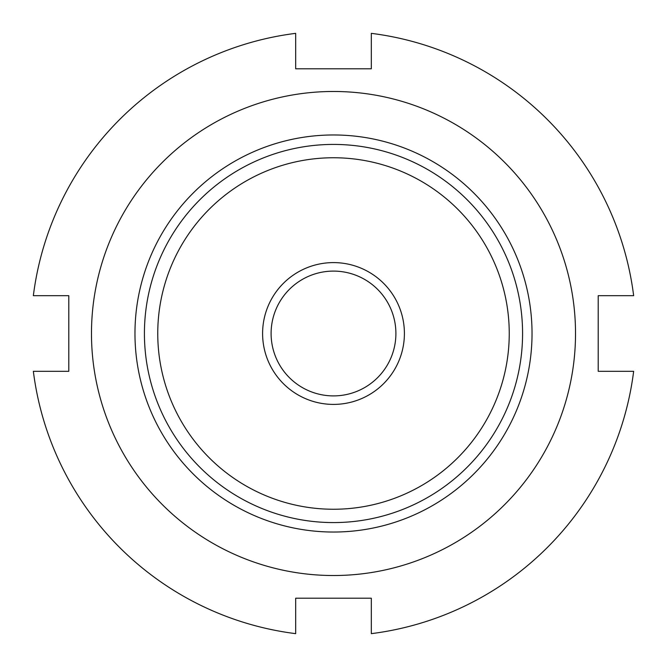 <?xml version="1.0" encoding="UTF-8"?>
<svg xmlns="http://www.w3.org/2000/svg" width="667" height="667" viewBox="0 0 667 667"><rect width="100%" height="100%" fill="white"/><g stroke="black" fill="none" stroke-linecap="round" stroke-linejoin="round"><path stroke-width="1" d="M575.521 333.5A242.021 242.021 0 0 1 333.5 575.521A242.021 242.021 0 0 1 91.479 333.5A242.021 242.021 0 0 1 333.5 91.479A242.021 242.021 0 0 1 575.521 333.5M68.793 333.5L68.793 371.319L33.35 371.319A302.526 302.526 0 0 0 295.681 633.65L295.681 598.207L371.319 598.207L371.319 633.65A302.526 302.526 0 0 0 633.65 371.319L598.207 371.319L598.207 295.681L633.65 295.681A302.526 302.526 0 0 0 371.319 33.35L371.319 68.793L295.681 68.793L295.681 33.35A302.526 302.526 0 0 0 33.35 295.681L68.793 295.681L68.793 333.5M134.967 333.5A198.533 198.533 0 0 1 333.5 134.967A198.533 198.533 0 0 1 532.033 333.5A198.533 198.533 0 0 1 333.5 532.033A198.533 198.533 0 0 1 134.967 333.5M295.681 598.207L371.319 598.207M522.578 333.5A189.078 189.078 0 0 1 333.5 522.578A189.078 189.078 0 0 1 144.422 333.5A189.078 189.078 0 0 1 333.5 144.422A189.078 189.078 0 0 1 522.578 333.5M509.246 333.5A175.746 175.746 0 0 1 333.5 509.246A175.746 175.746 0 0 1 157.754 333.5A175.746 175.746 0 0 1 333.5 157.754A175.746 175.746 0 0 1 509.246 333.5M271.102 333.5A62.398 62.398 0 0 1 333.5 271.102A62.398 62.398 0 0 1 395.898 333.5A62.398 62.398 0 0 1 333.5 395.898A62.398 62.398 0 0 1 271.102 333.5M262.598 333.5A70.902 70.902 0 0 1 333.5 262.598A70.902 70.902 0 0 1 404.402 333.5A70.902 70.902 0 0 1 333.5 404.402A70.902 70.902 0 0 1 262.598 333.5M371.319 68.793L295.681 68.793"/></g></svg>
